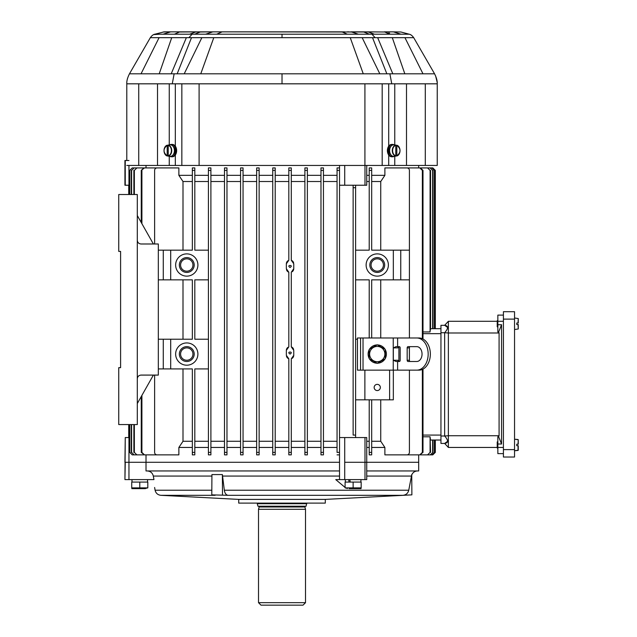 <?xml version="1.0" encoding="UTF-8"?>
<svg xmlns="http://www.w3.org/2000/svg" width="637" height="637" viewBox="0 0 637 637"><rect width="100%" height="100%" fill="white"/><g stroke="black" fill="none" stroke-linecap="round" stroke-linejoin="round"><path stroke-width="0.96" d="M137.297 378.8L137.297 424.568L118.745 424.568L118.745 367.668L120.6 367.668L120.6 251.408L118.745 251.408L118.745 194.508L137.297 194.508L137.297 240.276C137.52 242.522 138.762 243.764 141.008 243.987L158.326 243.987L158.326 375.089L141.008 375.089C138.762 375.32 137.52 376.555 137.297 378.8L137.297 240.276M153.382 243.987L137.297 215.537M153.382 375.089L137.297 403.54M208.418 454.874L208.418 452.397L210.895 452.397L210.895 454.874L208.418 454.874L210.895 454.874L210.895 170.39L208.418 170.39L208.418 167.921L210.895 167.921L208.418 167.921M194.811 447.453L208.418 447.453M154.616 375.089L154.616 452.397A2.476 2.476 0 0 0 157.092 454.874L178.87 454.874L178.87 447.453L192.342 447.453M125.258 437.555L124.932 479.605L125.258 462.295L128.961 462.295L128.961 437.555L125.258 437.555L124.932 462.295L146.016 462.295L146.016 454.874M125.258 479.605L128.961 479.605L128.961 462.295L339.529 462.295L339.529 167.921L337.053 167.921L337.053 170.39L337.053 167.921L339.529 167.921L339.529 165.445M339.529 452.397L337.053 452.397L337.053 170.39L339.529 170.39M323.445 452.811L323.445 447.453L337.053 447.453M323.445 454.874L320.976 454.874L320.976 452.397L320.976 454.874L323.445 454.874L323.445 167.921L320.976 167.921L320.976 170.39L320.976 167.921M307.368 447.453L320.976 447.453M304.892 454.874L307.368 454.874L307.368 452.397L304.892 452.397L304.892 454.874L304.892 167.921L304.892 170.39L307.368 170.39L307.368 167.921L304.892 167.921M291.292 447.453L304.892 447.453M288.816 454.874L291.292 454.874L291.292 452.397L288.816 452.397L288.816 454.874L288.816 358.798L286.339 355.303L286.339 350.358L288.816 346.854L288.816 272.222L286.339 268.718L286.339 263.774L288.816 260.278L288.816 167.921L288.816 170.39L291.292 170.39L291.292 167.921L288.816 167.921M275.208 447.453L288.816 447.453M272.74 452.397L275.208 452.397L275.208 454.874L272.74 454.874L272.74 167.921L275.208 167.921L275.208 170.39L272.74 170.39M259.132 447.453L272.74 447.453M256.655 452.397L259.132 452.397L259.132 454.874L256.655 454.874L256.655 167.921L259.132 167.921L259.132 170.39L256.655 170.39M243.047 447.453L256.655 447.453M240.579 454.874L240.579 452.397L243.047 452.397L243.047 454.874L240.579 454.874L243.047 454.874L243.047 170.39L240.579 170.39L240.579 167.921L243.047 167.921L240.579 167.921M226.971 447.453L240.579 447.453L240.579 452.811M224.495 454.874L224.495 452.397L226.971 452.397L226.971 454.874L224.495 454.874L226.971 454.874L226.971 170.39L224.495 170.39L224.495 167.921L226.971 167.921L226.971 170.39L226.971 167.921M210.895 447.453L224.495 447.453L224.495 452.796M194.811 441.266L208.418 441.266M210.895 441.266L224.495 441.266L224.495 181.521L210.895 181.521M210.895 167.921L210.895 170.39L210.895 167.921M210.895 175.342L224.495 175.342L224.495 181.521M224.495 169.745L224.495 175.342M226.971 175.342L240.579 175.342L240.579 441.266L226.971 441.266M240.579 169.737L240.579 175.342M243.047 167.921L243.047 170.39L243.047 167.921M243.047 175.342L256.655 175.342M259.132 175.342L272.74 175.342M275.208 175.342L288.816 175.342M291.292 175.342L304.892 175.342M307.368 175.342L320.976 175.342M337.053 175.342L323.445 175.342L323.445 169.737M146.016 167.921L146.016 165.445M183.002 250.166L183.002 181.521L178.87 175.342L178.87 167.921L157.092 167.921A2.476 2.476 0 0 0 154.616 170.39L154.616 243.987M178.87 175.342L192.342 175.342M194.811 175.342L208.418 175.342M208.418 452.397L208.418 170.39M194.811 181.521L208.418 181.521M208.418 250.166L194.811 250.166L194.811 170.39L192.342 170.39L192.342 167.921L194.811 167.921L194.811 170.39M192.342 452.397L194.811 452.397L194.811 454.874L192.342 454.874L192.342 368.911L170.692 368.911L170.692 339.226L192.342 339.226L192.342 279.85L170.692 279.85L170.692 250.166L192.342 250.166L192.342 170.39M194.811 452.397L194.811 368.911L208.418 368.911M208.418 279.85L194.811 279.85L194.811 339.226L208.418 339.226M186.776 342.937A11.132 11.132 0 0 1 196.411 359.634A11.132 11.132 0 0 1 177.134 359.634A11.132 11.132 0 0 1 186.776 342.937M186.776 253.876A11.132 11.132 0 0 1 196.411 270.574A11.132 11.132 0 0 1 177.134 270.574A11.132 11.132 0 0 1 186.776 253.876M393.332 250.166L400.753 250.166L400.753 279.85L393.332 279.85L393.332 250.166L371.682 250.166L371.682 167.921L369.213 167.921L369.213 170.39L371.682 170.39M355.605 250.166L369.213 250.166L369.213 170.39M369.213 337.984L369.213 279.85L355.605 279.85M357.461 339.226L355.605 339.226M365.216 370.145A2.476 2.476 0 0 0 364.882 371.379L364.882 399.829L355.605 399.829M393.332 370.145L393.332 399.829L389.621 399.829L389.621 371.379A2.476 2.476 0 0 0 389.287 370.145M371.682 337.984L371.682 279.85L393.332 279.85M377.247 253.876A11.132 11.132 0 0 1 386.89 270.574A11.132 11.132 0 0 1 367.613 270.574A11.132 11.132 0 0 1 377.247 253.876M186.776 346.647A7.421 7.421 0 0 1 193.202 357.779A7.421 7.421 0 0 1 180.343 357.779A7.421 7.421 0 0 1 186.776 346.647M186.776 347.882A6.187 6.187 0 0 1 192.127 357.158A6.187 6.187 0 0 1 181.418 357.158A6.187 6.187 0 0 1 186.776 347.882M377.247 257.587A7.421 7.421 0 0 1 383.681 268.718A7.421 7.421 0 0 1 370.822 268.718A7.421 7.421 0 0 1 377.247 257.587M377.247 258.829A6.187 6.187 0 0 1 382.606 268.105A6.187 6.187 0 0 1 371.897 268.105A6.187 6.187 0 0 1 377.247 258.829M369.213 452.397L369.213 454.874L371.682 454.874L371.682 452.397L369.213 452.397L369.213 399.829L389.621 399.829M371.682 452.397L371.682 399.829M380.743 279.85L380.743 337.984M371.682 441.266L380.743 441.266L380.743 399.829M366.737 441.266L369.213 441.266M183.002 339.226L183.002 279.85M178.87 447.453L183.002 441.266L183.002 368.911M183.002 441.266L192.342 441.266M339.529 452.796L339.529 437.555L355.605 437.555L355.605 185.232L366.737 185.232L366.737 165.445M166.846 167.921L143.819 167.921L141.263 170.39L144.464 167.921M166.846 454.874L144.464 454.874L141.908 452.397L141.908 395.386M141.908 223.691L141.908 170.39M422.363 369.42L422.363 452.397L419.807 454.874L397.767 454.874M419.807 167.921L422.363 170.39L422.992 170.39L420.444 167.921L397.767 167.921M422.363 170.39L422.363 338.717M409.408 370.145L409.408 452.397A2.476 2.476 0 0 1 406.939 454.874L384.883 454.874L384.883 447.453L380.743 441.266M371.682 181.521L380.743 181.521L384.883 175.342L384.883 167.921L406.939 167.921A2.476 2.476 0 0 1 409.408 170.39L409.408 337.984M292.2 260.748L291.292 260.278L291.292 170.39M291.292 452.397L291.292 358.798L293.761 355.303L293.761 350.358L291.292 346.854L291.292 272.222L293.761 268.718L293.761 263.774L291.292 260.278M290.05 354.068C285.862 351.377 294.238 351.377 290.05 354.068M290.05 267.484C285.862 264.801 294.238 264.793 290.05 267.484M380.743 181.521L380.743 250.166M371.682 447.453L384.883 447.453M366.737 447.453L369.213 447.453M345.095 487.448L335.763 479.605L366.737 479.605L366.737 462.295L418.684 462.295L364.985 462.295L366.737 462.295L366.737 437.555L355.605 437.555M435.246 440.032L435.246 452.397L432.77 454.874L435.31 452.397L435.31 440.032L440.947 440.032L430.556 440.032M430.556 328.708L440.947 328.708L435.31 328.708L435.31 170.39L432.834 167.921L418.684 167.921L418.684 165.445M430.278 330.332L430.389 329.775M430.086 170.39L427.57 167.921L430.086 170.39L430.086 331.933L422.992 331.933M422.992 436.799L430.086 436.799L430.086 452.397L427.57 454.874L430.086 452.397M430.556 452.397L430.086 436.799M430.086 436.807L430.174 437.73M430.278 438.407L430.389 438.965M291.292 181.521L304.892 181.521M293.617 262.755L293.394 262.165M293.084 261.632L292.678 261.154M292.2 271.744L292.678 271.338M293.084 270.86L293.394 270.327M293.617 269.738L293.761 268.718M293.617 349.331L293.394 348.75M293.084 348.216L292.678 347.73M292.2 347.332L291.292 346.854M292.2 358.328L292.678 357.922M293.084 357.445L293.394 356.903M293.617 356.314L293.761 355.303M291.292 441.266L304.892 441.266M243.047 181.521L256.655 181.521M243.047 441.266L256.655 441.266M355.605 435.079L353.129 435.079L353.129 185.232L353.129 187.708L355.605 187.708M323.445 181.521L337.053 181.521M323.445 441.266L337.053 441.266M226.971 181.521L240.579 181.521M366.737 181.521L369.213 181.521M307.368 181.521L320.976 181.521M307.368 441.266L320.976 441.266M275.208 181.521L288.816 181.521M275.208 441.266L288.816 441.266M286.483 356.322L286.706 356.911M287.024 357.445L287.43 357.922M287.908 358.328L288.816 358.798M287.9 347.332L287.422 347.73M287.024 348.216L286.706 348.75M286.483 349.339L286.339 350.358M286.483 269.746L286.706 270.327M287.024 270.868L287.43 271.346M287.908 271.752L288.816 272.222M287.9 260.748L287.422 261.154M287.024 261.632L286.706 262.173M286.483 262.755L286.339 263.774M259.132 181.521L272.74 181.521M259.132 441.266L272.74 441.266M183.002 181.521L192.342 181.521M128.961 437.555L129.542 437.555M344.721 437.555L344.721 462.295L364.985 462.295L364.985 437.555M259.132 454.874L259.132 167.921M275.208 454.874L275.208 167.921M147.712 454.874L132.225 454.874L129.741 452.397L129.741 424.568M129.741 452.397L132.225 454.874M129.741 194.508L129.741 170.39L132.225 167.921L129.741 170.39M129.542 452.397L129.542 424.568M129.542 194.508L129.542 170.39M147.712 167.921L132.225 167.921M323.445 452.397L320.976 452.397L320.976 170.39L323.445 170.39M151.773 454.874L134.096 454.874L131.596 452.397L131.596 424.568M131.596 452.397L134.096 454.874M131.596 194.508L131.596 170.39L134.096 167.921L131.596 170.39M131.254 452.397L131.254 424.568M131.254 194.508L131.254 170.39M151.773 167.921L134.096 167.921M141.908 452.397L141.263 452.397L144.464 454.874M141.263 452.397L141.263 396.525M141.263 222.552L141.263 170.39M158.032 454.874L136.883 454.874L134.359 452.397L134.359 424.568M134.359 452.397L136.883 454.874M134.359 194.508L134.359 170.39L136.883 167.921L134.359 170.39M133.874 452.397L133.874 424.568M133.874 194.508L133.874 170.39M158.032 167.921L136.883 167.921M224.495 452.397L224.495 170.39M339.529 169.745L339.529 185.232L355.605 185.232M337.053 454.874L339.529 454.874M240.579 452.397L240.579 170.39M307.368 452.397L307.368 170.39M128.785 437.555L128.785 424.568M128.785 194.508L128.785 185.232M128.722 437.555L128.722 424.568M128.722 194.508L128.722 185.232M427.57 454.874L406.979 454.874M430.556 170.39L430.556 329.21M427.57 167.921L406.979 167.921M432.834 167.921L435.246 170.39L435.246 328.708M432.77 167.921L418.39 167.921M432.642 170.39L430.15 167.921L432.642 170.39L432.642 328.708M430.15 167.921L412.736 167.921M432.977 170.39L432.977 328.708M434.362 170.39L431.878 167.921L434.362 170.39L434.362 328.708M431.878 167.921L416.487 167.921M434.553 170.39L434.553 328.708M432.77 454.874L418.39 454.874M432.834 454.874L418.684 454.874L418.684 470.95L366.737 470.95M432.977 440.032L432.977 452.397L430.15 454.874L412.736 454.874M432.642 440.032L432.642 452.397M430.15 454.874L432.977 452.397M434.553 440.032L434.553 452.397L431.878 454.874L416.487 454.874M434.362 440.032L434.362 452.397M431.878 454.874L434.553 452.397M422.992 170.39L422.992 339.019M422.992 369.11L422.992 452.397L422.363 452.397M419.807 454.874L422.992 452.397M409.408 360.661L409.408 347.476M409.408 250.166L400.753 250.166M409.408 279.85L400.753 279.85M364.882 399.829L369.213 399.829M158.326 339.226L170.692 339.226M170.692 368.911L163.271 368.911L163.271 339.226M158.326 368.911L163.271 368.911M158.326 250.166L170.692 250.166M170.692 279.85L163.271 279.85L163.271 250.166M158.326 279.85L163.271 279.85M377.247 384.366A3.089 3.089 0 0 0 374.572 389.008A3.089 3.089 0 0 0 379.931 389.008A3.089 3.089 0 0 0 377.247 384.366M186.776 257.587A7.421 7.421 0 0 1 193.202 268.718A7.421 7.421 0 0 1 180.343 268.718A7.421 7.421 0 0 1 186.776 257.587M186.776 258.829A6.187 6.187 0 0 1 192.127 268.105A6.187 6.187 0 0 1 181.418 268.105A6.187 6.187 0 0 1 186.776 258.829M128.961 165.445L128.961 185.232L124.932 185.232L124.932 160.492L128.961 160.492M128.961 185.232L129.542 185.232M366.737 175.342L369.213 175.342M371.682 175.342L384.883 175.342M120.6 251.408L120.6 367.668M224.328 490.219L222.377 474.573L211.922 474.573L211.795 494.861L227.982 495.315C226.047 494.973 224.829 493.269 224.328 490.219L408.755 490.219L411.741 474.573L411.884 494.861L411.741 474.573M153.788 479.605C154.831 489.511 154.831 489.511 153.788 479.605M153.947 479.605L153.318 476.062L153.947 479.605L128.961 479.605M147.195 470.95C150.467 471.181 152.506 472.885 153.318 476.062L211.914 476.062M227.982 495.315L402.934 495.315C406.048 494.973 407.983 493.269 408.755 490.219M339.529 470.95L146.016 470.95L146.016 462.295L339.529 462.295L339.529 479.605M344.721 479.605L344.721 462.295L364.985 462.295L364.985 479.605M325.3 499.4L238.724 499.4L238.724 503.111L325.3 503.111L325.3 499.4L411.884 494.861M402.934 495.315L411.733 494.861M211.826 490.219L155.094 490.219C155.842 493.253 157.761 494.949 160.866 495.315L215.123 495.315L211.795 494.861M222.377 474.573L222.504 494.861M258.511 602.674L260.987 605.15L303.037 605.15L305.513 602.674L305.513 509.289L258.511 509.289L258.511 602.674L305.513 602.674M258.511 509.289L259.132 506.988L304.892 506.988L305.513 509.289M306.747 503.724L257.276 503.724L257.937 506.2L306.086 506.2L306.747 503.111M518.255 444.236L518.255 439.761L518.255 444.236L516.766 444.236L518.255 444.236M516.766 445.717L518.255 445.717L518.255 450.192L518.255 445.717L516.766 445.717L518.255 445.717L516.766 445.717L516.766 444.236L518.032 444.236L516.766 444.236M497.226 448.066L497.847 448.066L497.226 448.066L497.226 441.887L497.847 441.887M514.545 319.121L514.545 311.7L503.413 311.7L503.413 457.032L514.545 457.032L514.545 319.121L503.413 319.121M503.413 457.032L514.545 457.032M518.255 324.504L518.255 328.979L518.255 324.504L516.766 324.504L518.255 324.504M516.766 323.023L518.255 323.023L516.766 323.023L516.766 324.504L518.032 324.504L516.766 324.504M503.413 321.287L497.847 321.287L497.847 324.727L501.558 324.727L501.558 444.013L497.847 444.013L497.847 453.632L503.413 453.632L497.847 453.632M503.413 447.453L448.368 447.453L448.368 435.74L499.082 435.74L499.082 332.992L448.368 332.992L448.368 435.74L444.658 436.011L444.658 332.729L440.947 332.729L440.947 325.308L444.658 325.308C448.528 325.825 448.528 328.302 444.658 332.729L448.368 332.992L448.368 321.287L497.847 321.287L497.847 315.108L503.413 315.108M499.082 332.992L498.667 331.949L497.847 331.949L497.847 324.727M498.667 331.949L501.558 324.727M499.082 435.74L498.667 436.783L501.558 444.013M448.368 321.287L444.658 325.308L447.7 327.498M440.947 332.729L440.947 443.432L444.658 443.432L447.7 441.234M498.667 436.783L497.847 436.783L497.847 444.013M440.947 436.011L444.658 436.011C448.528 440.438 448.528 442.914 444.658 443.432L448.368 447.453M518.255 323.023L518.255 318.548L518.255 323.023M497.847 320.674L497.226 320.674L497.226 326.853L497.847 326.853M416.797 370.145L418.979 370.145A16.076 11.37 -90 0 0 430.349 354.068A16.076 11.37 -90 0 0 418.979 337.984L416.797 337.984A16.076 11.37 90 0 1 428.168 354.068A16.076 11.37 90 0 1 416.797 370.145L357.461 370.145L357.461 337.984L360.55 337.984L360.55 370.145M416.797 337.984L360.55 337.984M393.332 347.882L396.047 346.647L399.303 346.647A1.234 0.876 -90 0 1 400.179 347.882L400.179 360.247A1.234 0.876 -90 0 1 399.303 361.49L396.047 361.49L393.332 360.247L393.332 347.882L397.854 347.882L398.738 346.647M410.236 361.49A1.234 0.876 90 0 1 409.36 360.247L407.17 360.247A1.234 0.876 -90 0 0 408.046 361.49L416.797 361.49A7.421 5.247 -90 0 0 422.044 354.068A7.421 5.247 -90 0 0 416.797 346.647L408.046 346.647A1.234 0.876 -90 0 0 407.17 347.882L409.36 347.882A1.234 0.876 90 0 1 410.236 346.647M407.17 360.247L407.17 347.882M398.738 361.49L397.854 360.247L393.332 360.247M409.36 360.247L409.36 347.882M398.897 361.49L398.897 346.647M369.213 358.424A9.141 9.141 0 0 1 369.213 349.713M369.46 349.283A9.141 9.141 0 0 1 377 344.928M377.502 344.928A9.141 9.141 0 0 1 385.043 349.283M385.289 349.713A9.141 9.141 0 0 1 385.289 358.424M385.043 358.854A9.141 9.141 0 0 1 377.502 363.209M377 363.209A9.141 9.141 0 0 1 369.46 358.854M377.247 363.353L369.213 358.711L369.213 349.426L377.247 344.784L385.289 349.426L385.289 358.711L377.247 363.353M384.891 354.068A7.636 7.636 0 0 0 375.273 346.687A7.636 7.636 0 0 0 370.638 357.883A7.636 7.636 0 0 0 384.891 354.068M349.156 488.635L361.091 488.635L349.156 488.635M345.095 487.87L345.095 482.082L361.171 482.082L361.171 487.87L345.095 487.87L347.507 488.468M353.129 482.082L353.129 487.87M350.231 482.082L349.824 479.605M348.686 479.605L349.044 482.082M145.403 488.635L131.811 488.635L145.403 488.635M147.816 487.87L147.816 482.082L131.732 482.082L131.732 487.87L147.816 487.87L145.403 488.468M139.774 482.082L139.774 487.87M394.319 156.312A6.187 4.371 -90 0 1 392.639 156.782A6.187 4.371 -90 0 1 388.259 150.603A6.187 4.371 -90 0 1 392.639 144.416A6.187 4.371 -90 0 1 394.319 144.894M392.639 144.416L391.763 144.416A6.187 4.371 90 0 0 387.392 150.603A6.187 4.371 90 0 0 391.763 156.782L392.639 156.782M173.16 154.759A4.857 3.432 -90 0 0 173.16 146.446M169.705 144.894A6.187 4.371 90 0 1 171.393 144.416A6.187 4.371 90 0 1 175.764 150.603A6.187 4.371 90 0 1 171.393 156.782A6.187 4.371 90 0 1 169.705 156.312M171.393 156.782L172.261 156.782A6.187 4.371 -90 0 0 176.64 150.603A6.187 4.371 -90 0 0 172.261 144.416L171.393 144.416M390.863 146.446A4.857 3.432 90 0 0 389.215 150.197L389.621 150.197M389.613 150.905L389.215 151.009A4.857 3.432 90 0 0 390.863 154.759M389.629 150.093L389.215 150.197M126.787 165.445L437.237 165.445L437.237 83.821L406.502 83.821L406.502 165.445M126.803 82.977L126.787 83.821L157.522 83.821L157.522 165.445M282.016 83.821L172.253 83.821L174.148 73.804L282.016 73.804L282.016 83.821L382.184 83.821L382.184 165.445M176.624 150.093L176.624 151.104M387.4 150.093L387.4 151.104M159.616 34.215L153.74 34.597M150.332 37.671L188.894 37.671L192.087 34.215L174.379 34.215L179.841 31.858L164.139 31.858L154.839 34.215C153.398 34.39 151.893 35.537 150.332 37.671L129.367 73.972M392.655 31.858L400.912 31.993L409.193 34.215C410.634 34.39 412.131 35.537 413.7 37.671L434.665 73.988M389.637 33.036L387.065 33.036M174.379 34.215L154.831 34.215M174.148 73.804L129.47 73.804C127.504 77.706 126.612 81.042 126.787 83.821L126.787 160.492M159.083 37.671L141.04 73.804M159.21 73.804L171.727 37.671M192.087 34.215L282.016 34.215L282.016 37.671L188.894 37.671M213.785 37.671L200.766 73.804M184.212 73.804L201.865 37.671M371.944 34.215L409.193 34.215C410.746 34.494 412.25 35.648 413.7 37.671L375.129 37.671L371.944 34.215L282.016 34.215M406.502 83.821L391.771 83.821L389.876 73.804L434.553 73.804C436.52 77.706 437.412 81.042 437.237 83.821L437.197 82.452M404.941 37.671L422.984 73.804M404.821 73.804L392.296 37.671M282.016 37.671L375.129 37.671M389.876 73.804L282.016 73.804M350.239 37.671L363.257 73.804M379.811 73.804L362.158 37.671M168.24 145.085L168.24 145.443A5.215 3.687 -90 0 1 171.401 150.603A5.215 3.687 -90 0 1 168.24 155.762L168.24 145.443L169.291 145.085A5.566 3.941 -90 0 0 168.423 145.053A5.566 3.941 -90 0 0 168.24 145.085L167.189 145.443L167.189 155.762L168.24 156.121A5.566 3.941 -90 0 0 168.423 156.153A5.566 3.941 -90 0 0 169.291 156.121L168.24 156.121M168.423 156.153L169.983 156.344A5.765 4.077 -90 0 0 174.419 150.603A5.765 4.077 -90 0 0 169.983 144.862L168.423 145.053M167.348 145.196L167.189 145.443A5.215 3.687 -90 0 0 164.028 150.603A5.215 3.687 -90 0 0 167.189 155.762L167.348 156.009A5.462 3.862 90 0 1 164.02 150.603A5.462 3.862 90 0 1 167.332 145.196C162.945 148.795 162.945 152.402 167.34 156.009M396.835 155.762L396.835 145.443L395.784 145.085A5.566 3.941 90 0 0 395.601 145.053A5.566 3.941 90 0 0 394.733 145.085L395.784 145.443L395.784 155.762L394.733 156.121A5.566 3.941 90 0 0 395.601 156.153A5.566 3.941 90 0 0 395.784 156.121L396.835 155.762A5.215 3.687 90 0 0 399.996 150.603A5.215 3.687 90 0 0 396.835 145.443L396.676 145.196A5.462 3.862 -90 0 1 400.012 150.603A5.462 3.862 -90 0 1 396.692 156.009L396.835 155.762M395.601 145.053L394.04 144.862A5.765 4.077 90 0 0 389.613 150.603A5.765 4.077 90 0 0 394.04 156.344L395.601 156.153M395.784 156.121L395.784 155.762A5.215 3.687 90 0 1 392.623 150.603A5.215 3.687 90 0 1 395.784 145.443L395.784 145.085M440.947 333.661L422.992 333.661M422.992 435.079L440.947 435.079M364.985 165.445L364.985 185.232M125.258 185.232L125.258 160.492M344.721 185.232L344.721 165.445M222.671 476.062L339.529 476.062M366.737 476.062L411.279 476.062M259.132 506.988L304.892 506.821L305.513 506.2M518.032 439.514L514.545 439.212L518.255 439.761L518.032 444.236M518.032 445.717L518.032 450.431L514.545 450.741L518.255 450.192M503.413 449.611L514.545 449.611M514.545 329.528L518.255 328.979L518.032 324.504M518.032 323.023L518.255 318.548L514.545 317.998M397.615 346.647L397.615 337.984M397.615 370.145L397.615 361.49M393.244 370.145L393.244 337.984M363.026 370.145L363.026 337.984M138.731 83.821L138.731 165.445M425.293 83.821L425.293 165.445M157.769 83.821L169.259 83.821L169.259 144.949M175.326 83.821L175.326 146.191M157.522 83.821L172.253 83.821M169.259 156.256L169.259 165.445M199.102 83.821L199.102 165.445M364.921 83.821L364.921 165.445M181.84 83.821L181.84 165.445M175.326 155.014L175.326 165.445M382.184 83.821L388.697 83.821L388.697 146.191M394.765 83.821L394.765 144.949M388.697 83.821L391.771 83.821M394.765 156.256L394.765 165.445M388.697 155.014L388.697 165.445M163.112 31.993L170.859 31.858M222.655 31.858L341.735 31.858M179.236 31.993L200.997 31.858L195.647 31.993L189.635 34.215M171.21 73.804L186.362 37.671M170.246 31.993L163.008 34.215M194.603 34.215L200.297 31.993L213.467 31.858M177.174 73.804L191.506 37.671M220.959 31.858L342.18 31.993L347.404 34.215M221.843 31.993L216.62 34.215M205.608 34.215L212.455 31.993M374.397 34.215L368.377 31.993L363.026 31.858L384.788 31.993L367.637 31.858M392.814 73.804L377.669 37.671M389.971 31.858L400.912 31.993M393.777 31.993L401.015 34.215M389.645 34.215L384.788 31.993M369.42 34.215L363.727 31.993L342.18 31.993M386.85 73.804L372.518 37.671M358.416 34.215L351.568 31.993M168.399 145.196A5.462 3.862 90 0 1 171.735 150.603A5.462 3.862 90 0 1 168.399 156.009M395.625 156.009A5.462 3.862 -90 0 1 392.288 150.603A5.462 3.862 -90 0 1 395.625 145.196M155.094 490.219L154.616 487.48M411.884 474.573C413.055 472.264 414.926 471.062 417.514 470.95M238.724 499.4L160.866 495.315M259.132 506.821L258.511 506.2M257.276 503.724L257.276 503.111M345.35 479.605L345.35 482.082M360.916 479.605L360.916 482.082M131.986 479.605L131.986 482.082M147.561 479.605L147.561 482.082M127.44 78.669L127.336 79.092M127.249 79.474L127.161 79.88M171.138 31.858L175.255 31.858M175.47 31.858L178.774 31.858M179.475 31.858L196.387 31.858M214.239 31.858L215.306 31.858M216.023 31.858L216.699 31.858M219.431 31.858L220.147 31.858M435.597 75.859L437.189 82.364M384.549 31.858L385.25 31.858M386.253 31.858L387.583 31.858M341.878 31.858L342.467 31.858M343.072 31.858L344.585 31.858M347.324 31.858L348.519 31.858M348.718 31.858L349.172 31.858M222.488 31.858L200.997 31.858M392.886 31.858L384.191 31.858M350.716 31.858L363.026 31.858M396.684 145.196C401.079 148.795 401.079 152.402 396.684 156.009"/></g></svg>
